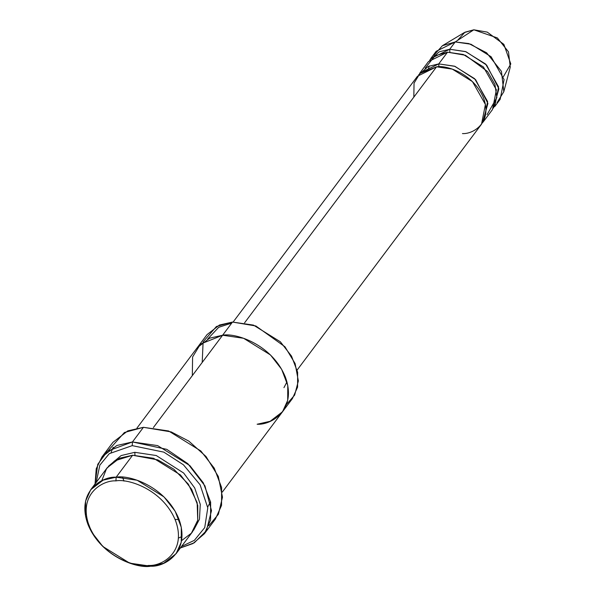 <?xml version="1.0" encoding="UTF-8"?>
<svg xmlns="http://www.w3.org/2000/svg" width="596" height="596" viewBox="0 0 596 596"><rect width="100%" height="100%" fill="white"/><g stroke="black" fill="none" stroke-linecap="round" stroke-linejoin="round"><path stroke-width="0.89" d="M108.45 450.382L124.4 432.502L143.435 427.31L132.454 441.949L132.223 445.637L163.811 452.126L183.456 464.82L200.085 484.772L207.78 507.852L204.726 527.602L194.37 540.341L181.519 546.457L194.37 540.341L204.726 527.602L207.78 507.852L200.085 484.772L183.456 464.82L163.811 452.126L132.223 445.637L109.284 453.668L99.852 465.133L96.179 482.455L99.852 465.133L109.284 453.668L132.223 445.637L132.454 441.949L107.541 451.112L97.766 464.299L95.055 483.952L96.232 468.754L101.961 456.953L116.831 445.495L132.454 441.949L143.435 427.31L127.805 430.863L112.942 442.314L101.961 456.953M113.173 447.283L111.094 452.364M202.2 362.457L203.117 341.88L216.415 326.504L232.492 322.064L219.47 325.021L207.088 334.565L197.209 347.736L209.591 338.193L222.613 335.235L232.492 322.064L222.613 335.235M101.73 480.786L106.528 468.694L114.596 460.857L132.617 455.24L116.153 477.195L115.922 480.883C127.887 478.417 162.76 489.279 175.492 520.532C187.04 551.859 162 566.371 148.717 565.44C136.745 567.906 101.871 557.044 89.147 525.791C77.599 494.464 102.631 479.951 115.922 480.883L116.153 477.195C102.169 476.219 75.819 491.484 87.97 524.465C101.372 557.364 138.078 568.8 150.676 566.2L148.717 565.44C162 566.371 187.04 551.859 175.492 520.532C162.76 489.279 127.887 478.417 115.922 480.883C102.631 479.951 77.599 494.464 89.147 525.791C101.871 557.044 136.745 567.906 148.717 565.44L150.676 566.2L129.712 563.153L102.832 546.48L91.657 532.139L85.533 516.024L85.578 501.124L90.748 489.696L103.13 480.152L116.153 477.195L132.617 455.24L119.595 458.197L107.206 467.741L90.748 489.696M176.088 553.699L163.699 563.242L150.676 566.2C164.667 567.176 191.018 551.911 178.86 518.93C165.464 486.031 128.751 474.595 116.153 477.195L137.125 480.242L164.004 496.915L175.179 511.256L181.296 527.371L181.251 542.271L176.088 553.699L192.553 531.744L197.716 520.315L197.76 505.415L191.636 489.301L180.461 474.96L153.589 458.294L132.617 455.24L157.851 459.903L173.756 469.141L188.314 484.116L197.142 502.637L197.738 520.219L191.405 533.174L181.564 540.654M193.603 530.246L199.459 519.213L200.271 504.38L194.698 487.938L183.672 473.045L156.279 455.538L134.815 452.312L134.964 455.158L134.815 452.312L156.279 455.538L183.672 473.045L194.698 487.938L200.271 504.38L199.459 519.213L193.603 530.246M457.482 40.461L464.954 32.206L473.82 29.8L455.217 41.944L436.16 51.316L430.67 58.639L449.727 49.259L455.217 41.944L473.82 29.8L464.239 32.609L442.448 45.691L455.217 41.944L468.843 43.568L486.604 52.783L501.452 71.349L503.814 91.709L497.027 102.683M433.813 55.279L442.448 45.691M425.112 68.19L435.065 55.756L447.536 52.187L465.424 55.264L487.55 71.527L494.948 84.52L496.863 97.595L487.066 114.648M493.518 108.055L498.889 88.789L486.627 65.068L465.96 51.718L449.727 49.259L449.876 52.12L449.727 49.259L439.267 51.785L429.642 60.151M413.84 97.118L414.041 83.135L419.942 73.472L436.563 66.819C446.009 64.875 473.544 73.45 483.587 98.124C492.706 122.858 472.941 134.316 462.451 133.579M482.544 122.694L487.915 103.421L475.653 79.7L454.986 66.357L438.753 63.891L438.902 66.759L438.753 63.891L447.536 52.187L428.479 61.567L419.696 73.271L438.753 63.891L454.48 66.178L474.639 78.687L487.617 101.529L483.706 121.271L482.544 122.694M210.522 501.586L207.699 507.04M286.52 404.416L294.655 395.088L298.35 380.933L295.132 363.62L284.962 346.768L255.855 325.975L232.492 322.064L253.464 325.111L280.344 341.776L291.519 356.117L297.635 372.239L297.59 387.132L292.427 398.56L282.549 411.732L287.719 400.311L287.764 385.411L281.64 369.289L270.465 354.948L243.585 338.282L222.613 335.228L153.373 427.563L222.613 335.228L209.591 338.185L197.201 347.736L136.924 428.122M297.158 370.027L481.508 124.199L485.42 104.456L472.449 81.615L452.29 69.106L436.563 66.819L244.584 322.816L436.563 66.819L417.498 76.199L233.148 322.026M483.706 121.271L492.49 109.567L496.393 89.817L483.423 66.976L463.263 54.474L447.536 52.187L438.753 63.891L428.293 66.424L418.66 74.783M207.631 339.094L218.717 327.308L231.732 323.077M192.322 375.629L192.597 356.982L200.457 344.093L222.613 335.228C235.211 332.635 271.925 344.063 285.32 376.97C297.478 409.944 271.128 425.216 257.137 424.24L270.159 421.283L282.549 411.732L222.271 492.125M108.353 466.318L121.092 455.582L134.815 452.312L121.092 455.582L108.353 466.318M204.383 533.755L192.94 543.559L180.394 547.955L194.303 542.777L206.417 530.708L211.505 510.645L204.957 485.904L187.874 463.71L166.746 449.339L132.454 441.949L157.62 445.607L189.878 465.61L203.288 482.82L210.634 502.16L210.582 520.04L204.383 533.755L215.357 519.123L221.556 505.408L221.608 487.528L214.262 468.188L200.852 450.978L168.594 430.975L143.435 427.31L171.238 431.921L188.88 441.159L205.978 456.469L218.315 476.465L222.479 497.176L218.389 514.274L208.868 525.687M503.814 91.709L510.265 67.124L508.492 51.852L497.362 37.928L473.82 29.8L487.26 32.117L503.873 44.357L510.802 63.943L503.397 76.69M500.171 99.323L504.082 79.573L491.104 56.732L470.944 44.231L455.217 41.944L449.727 49.259L465.454 51.547L485.621 64.048L498.591 86.897L494.68 106.639L500.171 99.323M283.957 387.638L286.952 381.917M181.989 536.549L178.42 538.076M122.538 477.232L123.998 481.106M175.023 519.369L179.143 519.69M429.306 65.985L428.509 68.376"/></g></svg>
